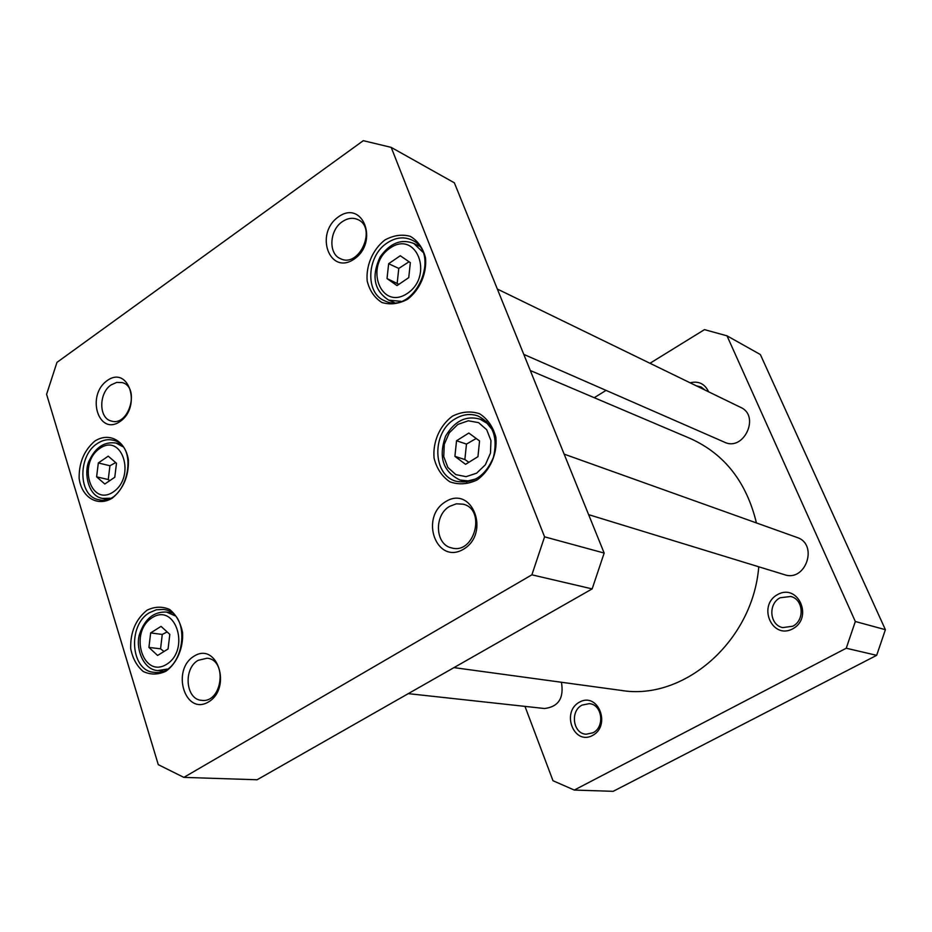 <?xml version="1.0" encoding="UTF-8"?>
<svg xmlns="http://www.w3.org/2000/svg" width="932" height="932" viewBox="0 0 932 932"><rect width="100%" height="100%" fill="white"/><g stroke="black" fill="none" stroke-linecap="round" stroke-linejoin="round"><path stroke-width="1.4" d="M530.308 370.528L690.391 438.553C724.537 453.977 746.544 482.1 756.423 522.934M758.753 566.784C752.916 641.193 683.773 701.132 621.062 690.391L453.966 667.615M574.287 790.056L613.186 791.326L876.663 655.336L885.4 629.694L760.349 354.533L727.007 335.823L855.331 621.504L846.244 648.229L574.287 790.056L553.002 780.736L524.972 706.374M649.965 363.282L704.464 329.637L727.007 335.823M594.232 397.696L606.056 390.392M708.611 391.801C704.825 383.786 698.651 380.78 690.076 382.784M579.541 702.087C560.878 711.966 573.751 745.623 592.507 735.511C611.462 725.574 598.134 691.695 579.541 702.087M777.696 594.5C757.122 605.392 771.999 639.993 792.678 628.855C813.589 617.881 798.188 583.048 777.696 594.5M780.235 597.738L790.802 596.48C803.559 599.358 804.922 620.444 792.678 626.246L782.705 627.597C769.576 625.116 767.852 603.703 780.235 597.738M696.274 385.801L701.144 387.001L705.081 390.089M582.139 705.081L589.339 703.648C602.305 704.429 605.136 727.088 592.915 732.808L586.146 734.23C572.947 733.775 569.86 710.93 582.139 705.081M855.331 621.504L885.4 629.694M846.244 648.229L876.663 655.336M497.339 289.036L740.707 407.412C760.43 415.928 743.748 451.717 724.548 442.211L523.784 354.393M561.425 682.259C564.128 698.045 558.501 706.794 544.544 708.518L408.274 693.641M564.14 454.129L796.965 537.438C818.622 544.113 805.819 582.29 784.499 574.683L588.628 514.65M168.075 648.963L157.601 655.464L148.922 647.414L150.658 632.91L161.061 626.374L169.81 634.366L168.075 648.963M408.74 277.643L397.032 285.588L387.025 278.586L388.644 263.721L400.271 255.741L410.348 262.661L408.74 277.643M477.953 456.657L465.581 464.334L454.909 456.354L456.54 440.754L468.819 433.042L479.561 440.952L477.953 456.657M114.776 477.254L104.803 484.011L96.613 476.846L98.326 462.959L108.229 456.167L116.488 463.274L114.776 477.254M46.6 394.306L56.957 362.385L363.305 140.674L391.195 147.384L544.579 536.832L531.892 574.823L183.849 777.381L158.277 764.659L46.6 394.306M338.433 216.853C314.107 233.722 329.73 276.152 354.3 259.003C379.173 241.924 362.734 199.203 338.433 216.853M194.089 656.14C170.882 670.015 185.095 716.079 208.523 701.936C232.231 687.933 217.273 641.449 194.089 656.14M384.788 240.06C372.73 249.543 365.833 265.62 367.185 280.986C369.596 290.644 374.489 297.797 381.864 302.481C390.217 305.02 398.78 303.948 407.564 299.277C419.878 289.829 426.996 273.391 425.505 257.768C422.953 248.017 417.909 240.875 410.383 236.367C401.96 234.037 393.421 235.272 384.788 240.06M147.046 610.192C135.746 619.302 130.294 632.094 130.69 648.579C132.624 658.376 136.794 666.019 143.202 671.471C150.495 674.931 158.067 674.861 165.896 671.261C176.929 663.363 183.534 647.961 182.544 632.374C180.493 622.459 176.206 614.829 169.671 609.505C162.296 606.231 154.759 606.464 147.046 610.192M94.854 441.057C84.09 450.354 78.847 462.831 79.15 478.477C81.701 497.548 97.685 507.171 112.434 498.049C123.443 488.729 128.779 476.101 128.418 460.152C125.645 440.813 109.335 431.749 94.854 441.057M452.509 416.138C439.788 425.411 432.565 441.954 434.091 458.241C436.712 468.575 441.954 476.415 449.807 481.797C458.684 484.978 467.759 484.372 477.056 479.968C490.081 470.765 497.537 453.837 495.859 437.259C493.075 426.821 487.669 418.992 479.642 413.773C470.695 410.814 461.643 411.606 452.509 416.138M107.238 380.559C85.837 395.378 98.536 436.56 120.135 421.474C141.99 406.492 128.628 365.006 107.238 380.559M445.647 501.649C419.085 517.563 436.689 565.375 463.553 549.193C490.756 533.092 472.186 484.85 445.647 501.649M96.613 476.846L108.252 479.537L109.79 480.632M115.661 462.575L109.953 465.755L98.326 462.959M109.953 465.755L108.252 479.537M387.025 278.586L398.919 284.307M409.043 261.764L398.78 268.416L388.644 263.721M398.78 268.416L397.183 283.177M148.922 647.414L160.56 648.823L164.02 651.491M167.154 631.943L162.261 634.436L150.658 632.91M162.261 634.436L160.56 648.823M454.909 456.354L464.858 459.546L468.866 462.295M476.194 438.471L466.466 444.098L456.54 440.754M466.466 444.098L464.858 459.546M449.69 506.332L456.389 503.804L463.216 504.189C486.329 509.478 474.516 554.633 451.752 547.946C435.104 544.87 433.706 515.093 449.69 506.332M183.849 777.381L257.104 779.758L592.158 588.896L604.169 553.06L454.362 182.823L391.195 147.384M342.37 221.641C347.718 218.041 352.89 217.366 357.911 219.603C377.262 227.839 359.181 268.334 340.518 258.7C328.134 253.9 329.369 230.076 342.37 221.641M111.223 384.846L116.721 382.388L122.22 382.598C140.324 386.943 129 426.891 111.327 421.031C98.617 418.398 98.594 392.92 111.223 384.846M198.19 660.31L207.044 658.225C227.699 659.553 222.34 703.229 201.825 700.351C185.689 699.885 182.94 668.57 198.19 660.31M454.909 419.004C462.517 414.356 470.171 413.33 477.848 415.928C492.946 423.594 498.131 437.411 493.412 457.379C485.351 476.217 473.002 484.197 456.354 481.32C432.308 475.425 431.481 432.425 454.909 419.004M387.153 242.961C395.587 237.404 403.812 236.413 411.804 240.013C442.234 253.085 414.414 315.633 384.869 300.885C364.96 293.475 366.532 256.055 387.153 242.961M97.254 443.585C102.485 440.055 107.751 438.925 113.075 440.207C140.965 445.729 126.03 507.229 98.617 499.657C78.288 496.511 77.438 455.934 97.254 443.585M149.493 612.673L156.331 609.761L163.368 609.446C193.53 612.196 184.117 677.098 154.141 672.31C130.655 671.226 127.265 625.186 149.493 612.673M531.892 574.823L592.158 588.896M544.579 536.832L604.169 553.06M166.583 664.341C142.817 679.102 128.628 632.187 152.161 617.695C175.67 602.352 190.641 649.709 166.583 664.341M407.401 293.382C380.839 311.416 363.713 265.888 389.984 248.145C416.231 229.528 434.3 275.418 407.401 293.382M476.636 473.176L466.082 476.671L455.818 474.609L447.861 467.445L443.748 456.633L444.273 444.284L449.294 432.798L457.857 424.421L468.307 420.786L478.617 422.662L486.714 429.734L490.954 440.615L490.477 453.138L485.362 464.777L476.636 473.176M113.285 491.945C90.66 507.323 77.426 463.507 99.817 448.409C122.209 432.518 136.165 476.683 113.285 491.945M122.64 446.603L116.022 443.061C104.745 441.384 95.949 446.987 89.612 459.872C83.484 470.322 87.305 496.243 102.555 498.422L110.093 498.236M422.767 252.071L413.831 243.497C401.296 238.51 390.042 243.007 380.081 256.999C371.204 276.245 374.093 290.633 388.76 300.151L400.935 301.339M174.832 615.714L166.467 612.044C153.955 611.555 145.089 618.65 139.87 633.317C134.884 646.132 142.456 669.922 157.892 670.574L167.026 669.106M492.352 429.803L486.97 423.256L479.98 419.144C466.07 415.288 454.606 420.938 445.613 436.106C438.203 456.995 442.98 471.639 459.965 480.015L468.004 480.9L476.205 478.862M102.555 498.422L106.935 499.377M116.022 443.061L120.356 444.18M388.76 300.151L394.341 302.574M413.831 243.497L419.318 246.176M157.892 670.574L162.984 671.11M166.467 612.044L171.523 612.79M459.965 480.015L466.746 482.065M479.98 419.144L486.644 421.555"/></g></svg>
